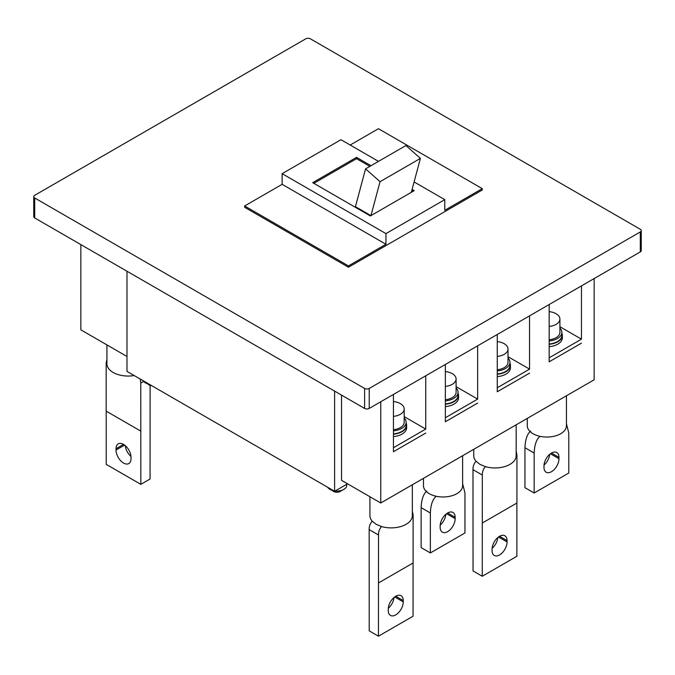 <?xml version="1.0" encoding="UTF-8"?>
<svg xmlns="http://www.w3.org/2000/svg" width="675" height="675" viewBox="0 0 675 675"><rect width="100%" height="100%" fill="white"/><g stroke="black" fill="none" stroke-linecap="round" stroke-linejoin="round"><path stroke-width="1.01" d="M423.47 478.33L423.47 485.679A19.575 11.298 0 0 0 429.207 493.67A19.575 11.298 0 0 0 450.537 496.117A19.575 11.298 0 0 0 462.62 485.679L462.62 455.726M426.895 491.003C423.419 493.864 421.495 499.407 421.132 507.659L421.132 547.611L430.355 552.943L430.355 512.983C430.726 504.74 432.65 499.188 436.126 496.336L436.227 496.277M430.355 552.943L464.965 532.963L464.965 493.003L462.62 483.646M445.888 514.249A10.606 6.126 -60 0 1 440.201 525.032M440.159 525.968L440.159 527.302A10.606 6.126 120 0 0 442.361 532.153A10.606 6.126 120 0 0 450.529 529.318A10.606 6.126 120 0 0 455.161 518.645L455.161 517.312A10.606 6.126 120 0 0 452.959 512.46A10.606 6.126 120 0 0 444.791 515.295A10.606 6.126 120 0 0 440.159 525.968M507.068 541.958A10.606 6.126 -60 0 1 499.568 554.943A10.606 6.126 -60 0 1 494.269 555.466A10.606 6.126 -60 0 1 492.067 550.614L492.067 549.281A10.606 6.126 -60 0 1 496.699 538.608A10.606 6.126 -60 0 1 504.866 535.764A10.606 6.126 -60 0 1 507.068 540.624L507.068 541.958L498.487 537.005M497.796 537.562A10.606 6.126 -60 0 1 492.109 548.345M473.749 449.305L473.749 455.709A21.203 12.243 0 0 0 476.035 461.236L479.959 464.366L485.376 466.636A21.203 12.243 0 0 0 516.164 455.709L516.164 424.82M476.035 461.236C473.892 463.649 472.88 466.45 472.981 469.648L473.04 570.923L482.262 576.256L482.321 475.04C482.262 471.774 483.275 468.973 485.376 466.636M482.321 523.007L516.923 503.027L516.923 455.06L516.164 451.153M482.262 576.256L516.873 556.276L516.873 503.061M527.285 418.399L527.285 425.739A19.575 11.298 0 0 0 533.022 433.73A19.575 11.298 0 0 0 554.352 436.185A19.575 11.298 0 0 0 566.435 425.739L566.435 395.795M530.71 431.072C527.234 433.924 525.31 439.476 524.947 447.719L524.947 487.679L534.17 493.003L534.17 453.043C534.541 444.8 536.465 439.256 539.941 436.396L540.042 436.337M534.17 493.003L568.78 473.023L568.78 433.063L566.435 423.706M549.703 454.317A10.606 6.126 -60 0 1 544.016 465.1M543.974 466.037L543.974 467.362A10.606 6.126 120 0 0 546.176 472.222A10.606 6.126 120 0 0 554.344 469.378A10.606 6.126 120 0 0 558.976 458.705L558.976 457.372A10.606 6.126 120 0 0 556.774 452.52A10.606 6.126 120 0 0 548.606 455.363A10.606 6.126 120 0 0 543.974 466.037M403.253 601.889A10.606 6.126 -60 0 1 395.752 614.874A10.606 6.126 -60 0 1 390.454 615.406A10.606 6.126 -60 0 1 388.252 610.546L388.252 609.213A10.606 6.126 -60 0 1 392.884 598.548A10.606 6.126 -60 0 1 401.051 595.704A10.606 6.126 -60 0 1 403.253 600.556L403.253 601.889L394.673 596.945M393.981 597.502A10.606 6.126 -60 0 1 388.294 608.285M369.934 496.741L369.934 515.649A21.203 12.243 0 0 0 372.22 521.176L376.144 524.306L381.561 526.567A21.203 12.243 0 0 0 412.341 515.649L412.341 484.76M372.22 521.176C370.077 523.581 369.065 526.39 369.166 529.588L369.225 630.863L378.447 636.188L378.506 534.98C378.439 531.714 379.46 528.913 381.561 526.567M378.506 582.947L413.108 562.967L413.108 515L412.341 511.093M378.447 636.188L413.058 616.208L413.058 563.001M123.525 463.033A10.606 6.126 -120 0 0 128.824 463.565A10.606 6.126 -120 0 0 131.026 458.705L131.026 457.38A10.606 6.126 -120 0 0 126.394 446.707A10.606 6.126 -120 0 0 118.226 443.863A10.606 6.126 -120 0 0 116.024 448.715L116.024 450.048A10.606 6.126 -120 0 0 123.525 463.033M150.112 385.366L150.053 479.022L140.83 484.346L140.771 383.138L140.214 379.038M134.165 375.545A21.203 12.243 180 0 1 106.928 363.808L106.928 344.9M143.623 381.4L140.771 383.138M106.928 359.252L106.169 363.158L106.169 411.126L140.771 431.106M140.83 484.346L106.22 464.366L106.22 411.159M125.297 445.66A10.606 6.126 -120 0 0 130.984 456.443M341.499 490.404A4.894 2.827 180 0 1 333.467 491.408A4.894 2.827 180 0 1 332.345 490.404M346.714 484.287L346.714 485.409A9.787 5.653 180 0 1 335.146 490.97M333.712 490.75A9.787 5.653 180 0 1 329.999 489.409A9.787 5.653 180 0 1 327.679 487.266M151.672 385.653A4.894 2.827 180 0 1 148.905 384.851A4.894 2.827 180 0 1 147.783 383.856M149.15 384.193A9.787 5.653 180 0 1 145.446 382.852A9.787 5.653 180 0 1 143.117 380.708M559.913 326.717L581.462 339.162L549.172 357.809L549.172 361.808L581.462 343.162L549.172 361.808L549.172 304.535M581.462 339.162L581.462 285.888M508.005 356.687L529.554 369.132L497.264 387.779L497.264 391.778L529.554 373.132L497.264 391.778L497.264 334.505M529.554 369.132L529.554 315.858M456.097 386.657L477.647 399.102L445.357 417.749L445.357 421.748L477.647 403.093L445.357 421.748L445.357 364.466M477.647 399.102L477.647 345.819M404.19 416.627L425.739 429.072L393.449 447.719L393.449 451.71L425.739 433.063L393.449 451.71L393.449 394.436M425.739 429.072L425.739 375.789M549.172 343.997A15.01 8.665 0 0 0 561.87 335.433L561.87 332.37A15.01 8.665 0 0 0 559.913 328.092M549.172 340.934A15.01 8.665 0 0 0 561.87 332.37M549.172 346.68A15.5 8.944 0 0 0 562.359 337.829L562.359 335.433A15.5 8.944 0 0 0 561.87 333.205M549.172 344.284A15.5 8.944 0 0 0 562.359 335.433M549.172 339.787A13.053 7.535 0 0 0 559.913 332.37L559.913 319.056A13.053 7.535 0 0 0 556.09 313.723A13.053 7.535 0 0 0 549.172 311.639M549.172 326.464A13.053 7.535 0 0 0 559.913 319.056M497.264 373.967A15.01 8.665 0 0 0 509.962 365.403L509.962 362.34A15.01 8.665 0 0 0 508.005 358.062M497.264 370.904A15.01 8.665 0 0 0 509.962 362.34M497.264 376.65A15.5 8.944 0 0 0 510.452 367.799L510.452 365.403A15.5 8.944 0 0 0 509.962 363.175M497.264 374.254A15.5 8.944 0 0 0 510.452 365.403M497.264 369.757A13.053 7.535 0 0 0 508.005 362.34L508.005 349.017A13.053 7.535 0 0 0 504.183 343.693A13.053 7.535 0 0 0 497.264 341.601M497.264 356.434A13.053 7.535 0 0 0 508.005 349.017M445.357 403.937A15.01 8.665 0 0 0 458.055 395.373L458.055 392.31A15.01 8.665 0 0 0 456.097 388.032M445.357 400.874A15.01 8.665 0 0 0 458.055 392.31M445.357 406.62A15.5 8.944 0 0 0 458.544 397.769L458.544 395.373A15.5 8.944 0 0 0 458.055 393.145M445.357 404.215A15.5 8.944 0 0 0 458.544 395.373M445.357 399.727A13.053 7.535 0 0 0 456.097 392.31L456.097 378.987A13.053 7.535 0 0 0 452.275 373.663A13.053 7.535 0 0 0 445.357 371.571M445.357 386.404A13.053 7.535 0 0 0 456.097 378.987M393.449 433.898A15.01 8.665 0 0 0 406.148 425.343L406.148 422.28A15.01 8.665 0 0 0 404.19 418.002M393.449 430.836A15.01 8.665 0 0 0 406.148 422.28M393.449 436.582A15.5 8.944 0 0 0 406.637 427.739L406.637 425.343A15.5 8.944 0 0 0 406.148 423.107M393.449 434.185A15.5 8.944 0 0 0 406.637 425.343M393.449 429.697A13.053 7.535 0 0 0 404.19 422.28L404.19 408.957A13.053 7.535 0 0 0 400.368 403.633A13.053 7.535 0 0 0 393.449 401.541M393.449 416.374A13.053 7.535 0 0 0 404.19 408.957M594.152 278.564L594.152 379.789L380.759 502.993L380.759 401.76M80.848 244.595L80.848 329.839L126.984 356.476M347.532 483.815L334.614 491.273L126.984 371.402L126.984 271.232M378.506 161.384L340.959 139.708L282.133 173.669L385.948 233.609L444.774 199.64L444.774 210.296L482.262 188.654L378.447 128.714L350.19 145.032M305.775 38.812L34.703 195.311A3.265 1.882 0 0 0 33.75 196.644A3.265 1.882 0 0 0 34.703 197.977L364.61 388.446A3.265 1.882 0 0 0 369.225 388.446L640.297 231.938A3.265 1.882 0 0 0 641.25 230.614A3.265 1.882 0 0 0 640.297 229.281L310.39 38.812A3.265 1.882 0 0 0 305.775 38.812M282.133 173.669L282.133 184.326L244.645 205.968L244.645 207.301L348.46 267.241L482.262 189.987L482.262 188.654M34.703 197.977L34.703 217.957L364.61 408.426L364.61 388.446M34.703 217.957A3.265 1.882 180 0 1 33.75 216.624L33.75 196.644M641.25 230.614L641.25 250.585A3.265 1.882 180 0 1 640.297 251.918L640.297 231.938M369.225 388.446L369.225 408.426L640.297 251.918M369.225 408.426A3.265 1.882 180 0 1 364.61 408.426M334.614 391.112L334.614 491.273M244.645 205.968L348.46 265.908L348.46 267.241M385.948 233.609L385.948 244.266L348.46 265.908M282.133 184.326L385.948 244.266M444.774 199.64L414.104 181.938M371.005 165.713L356.535 157.351L312.702 182.663L370.373 215.958L414.205 190.654L412.096 189.43M369.849 166.379L356.535 158.684L356.535 157.351M413.058 191.32L411.784 190.586M356.535 158.684L313.85 183.33M365.555 168.851L355.43 206.66L370.955 215.629L380.042 181.702L365.555 168.851L405.928 145.547L420.415 158.389L380.042 181.702M411.328 192.316L420.415 158.389M341.533 395.103L341.533 480.347L380.759 502.993M421.132 507.659L430.355 512.983M455.161 518.645L446.58 513.692M455.161 517.312L447.66 512.983M472.981 469.648L482.321 475.04M499.568 536.296L507.068 540.624M524.947 447.719L534.17 453.043M558.976 458.705L550.395 453.76M558.976 457.372L551.475 453.043M369.166 529.588L378.506 534.98M395.752 596.227L403.253 600.556M124.605 445.103L116.024 450.048M123.525 444.386L116.024 448.715"/></g></svg>
